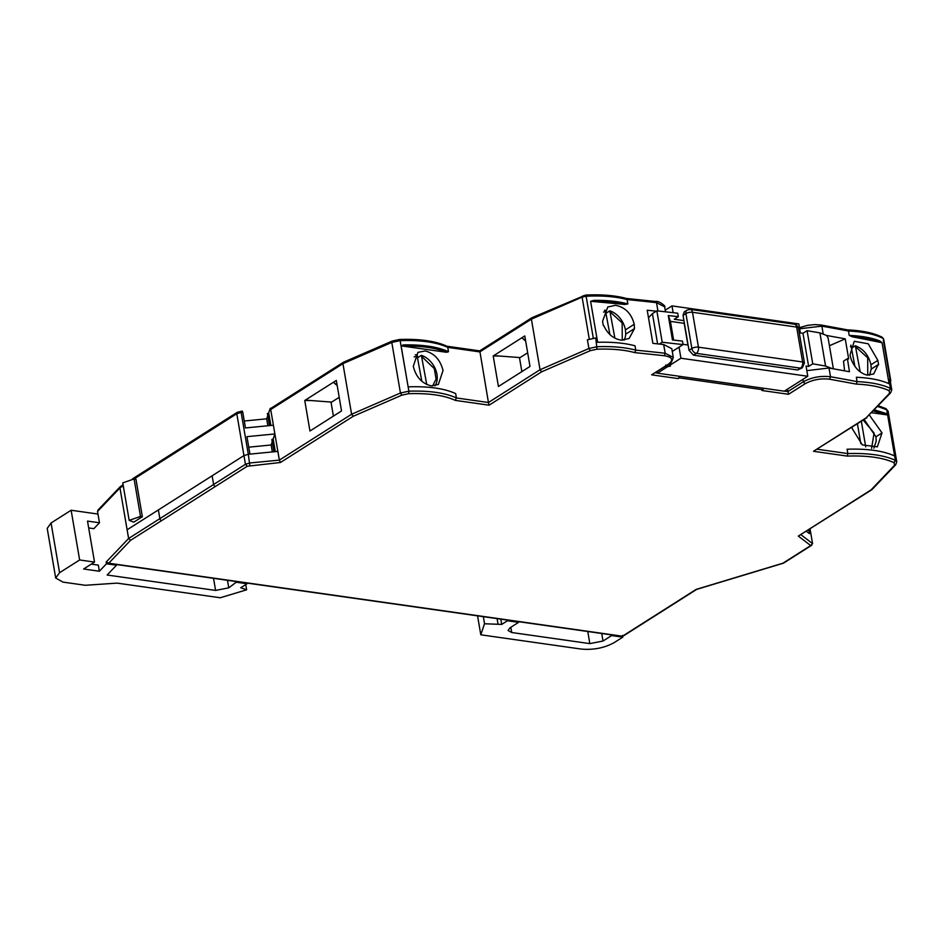 <?xml version="1.0" encoding="UTF-8"?>
<svg xmlns="http://www.w3.org/2000/svg" width="944" height="944" viewBox="0 0 944 944"><rect width="100%" height="100%" fill="white"/><g stroke="black" fill="none" stroke-linecap="round" stroke-linejoin="round"><path stroke-width="1.42" d="M413.283 366.296L417.968 352.348L425.189 350.967C434.358 353.327 440.317 359.853 443.043 370.52L438.37 384.468L431.148 385.848C421.933 383.535 415.974 377.022 413.283 366.296M421.838 381.282L416.906 354.708A19.022 13.31 57.6 0 0 415.313 354.885M625.789 334.483L625.412 329.881A19.022 13.31 57.6 0 0 609.812 310.836L606.237 313.113M624.09 340.182A19.022 13.31 57.6 0 0 625.683 334.176L634.474 328.595L629.129 338.495L621.435 340.182C613.541 338.908 607.676 334.082 603.818 325.668A1902.101 697.12 170.3 0 0 603.31 325.621L602.567 321.267L607.759 307.001L615.476 305.29C625.223 307.237 631.477 313.561 634.226 324.288L625.412 329.881M272.084 439.338L272.851 439.928L272.084 439.338L273.17 439.007L275.329 451.633M446.724 346.188L447.031 346.283C435.585 341.044 419.761 338.778 399.536 339.462L392.185 341.079L343.439 362.248L342.943 363.652L351.593 414.239L353.221 416.292L280.474 462.489L247.234 466.253L130.555 540.346L108.761 563.214L622.438 636.221L696.117 589.422L782.977 563.179L810.707 545.561L798.317 536.086L871.064 489.889L894.617 465.18L894.074 462.69C882.982 457.616 867.394 455.421 847.287 456.094L813.48 451.291L866.073 417.897L889.626 393.188L889.13 390.71C881.059 386.922 870.132 384.727 856.326 384.102L829.575 379.205C820.725 378.202 812.572 379.712 805.138 383.736L788.523 394.285L761.973 390.509L763.118 389.778L679.326 377.871L678.181 378.603A1.9 1.168 -81.9 0 0 679.055 376.243L679.326 377.871M678.181 378.603L651.62 374.827L665.673 365.906L669.674 366.248L666.24 365.54L668.234 364.278C673.863 360.006 672.588 357.151 664.399 355.723L634.816 352.619C624.468 349.811 611.865 348.666 597.009 349.197L590.342 350.649L541.679 371.794L489.086 405.188L455.268 400.386C444.258 395.288 428.718 393.058 408.634 393.695L408.882 391.194L400.445 393.011L351.593 414.239L279.353 460.117L277.866 451.397L249.936 454.111L246.95 436.659L274.881 433.945L273.394 425.225L245.464 427.939L242.773 412.245L241.145 412.398L240.59 411.395L241.145 412.398L236.802 413.708L134.083 478.938L135.96 479.198L142.367 516.71L140.503 516.439L129.175 520.368L133.765 522.162L142.367 516.71M455.268 400.386L456.4 397.955L455.657 393.589C444.388 388.432 428.552 386.179 408.138 386.839L408.882 391.194C429.296 390.545 445.143 392.798 456.4 397.955L488.437 402.51L479.835 351.109L479.8 351.911L447.751 347.368L448.506 351.723L446.512 352.289L401.129 345.846L408.138 386.839M489.086 405.188L488.437 402.51L540.039 369.741L531.389 319.155L532.428 317.715M541.679 371.794L540.039 369.741L588.903 348.513L587.404 339.793L595.747 337.976L587.404 339.793M634.816 352.619L635.76 350.153L635.005 345.799C624.727 343.026 612.267 341.858 597.623 342.294L590.614 301.301L594.165 300.345L594 301.596C605.694 301.478 615.925 302.434 624.668 304.475L627.854 303.933L627.111 299.567C616.833 296.805 604.372 295.637 589.717 296.074L586.13 296.215L593.28 338.082M666.24 365.54L668.954 364.136C670.382 364.266 671.833 362.024 673.284 357.422L665.166 353.245A1902.101 697.12 170.3 0 0 635.76 350.153C625.188 347.309 612.349 346.165 597.233 346.696L588.903 348.513L590.342 350.649M670.051 363.381L670.417 366.107L667.998 366.449L657.425 373.163L657.166 371.629M669.591 366.012L670.157 365.375L670.417 366.107L668.458 366.52L665.791 366.142L651.62 374.827M665.673 365.906L665.709 365.104L665.673 365.906M763.118 389.778L762.835 388.149M787.473 389.164L788.523 394.285M856.326 384.102L857.105 381.612L856.35 377.258C870.002 377.883 880.905 380.043 889.071 383.724L882.062 342.719A1902.101 697.12 170.3 0 0 879.159 342.129A1902.101 697.12 170.3 0 0 852.314 336.819L849.199 335.391C861.624 335.958 871.819 337.81 879.784 340.937L882.062 342.719M866.073 417.897L890.699 392.751L891.761 389.778L890.44 388.373C882.227 384.515 871.123 382.261 857.105 381.612A1902.101 697.12 170.3 0 0 830.508 376.739C820.666 375.629 811.616 377.317 803.344 381.777L787.886 391.595L784.417 391.111M813.48 451.291L866.875 417.708M847.287 456.094L847.854 453.58L847.11 449.226C867.524 448.565 883.372 450.819 894.629 455.976L895.384 460.342C884.115 455.185 868.279 452.931 847.854 453.58L817.233 449.238M894.074 462.69L895.384 460.342L896.753 461.769L895.703 464.743L871.867 489.7L798.317 536.086M871.064 489.889L871.867 489.7M810.058 528.959L812.56 543.614L810.707 545.561L811.769 545.207L783.532 563.143L696.684 589.386M622.438 636.221L622.474 635.406L622.438 636.221M130.555 540.346L128.608 538.493L106.176 562.034L108.761 563.214L107.663 563.273L622.556 636.457L696.625 589.422M280.474 462.489L279.353 460.117L249.794 462.985L245.452 464.295L128.608 538.493L119.971 487.906L121.304 486.278M525.678 341.15L521.867 337.775L493.205 355.971L498.42 386.497L529.997 366.449L524.781 335.922L521.867 337.775L525.584 340.619M634.474 328.595L634.226 324.288M673.284 357.422L671.798 348.702L663.667 344.525L652.87 343.356L647.206 310.21L656.281 311.19M624.668 304.475A1902.101 697.12 170.3 0 0 594 301.596A1902.101 697.12 -9.7 0 0 590.614 301.301M829.422 345.74L845.246 338.861L826.555 335.45L828.077 337.834L833.363 368.797M844.585 370.827L843.511 361.163L847.417 358.685L849.458 371.735L829.009 368.018L806.825 370.638M847.417 358.685L848.668 358.921L845.246 338.861M877.861 360.384L878.604 364.75A1902.101 697.12 170.3 0 0 878.168 364.655L873.684 374.001L866.981 375.075C860.019 373.222 854.757 367.995 851.193 359.393L850.001 354.956L854.261 341.28L868.232 343.793L877.861 360.384L870.946 364.785L871.324 369.375M847.087 330.022L848.455 331.025L849.199 335.391M891.761 389.778L890.275 381.046L888.941 379.641L890.227 380.29L890.404 381.848M869.4 415.112L882.026 432.907L877.342 446.854L862.368 444.907L852.267 428.682L852.054 427.113M887.631 414.982L886.133 413.496L885.496 414.676L887.631 414.982L894.629 455.976M873.353 410.947L885.496 414.676L871.678 412.717M808.76 529.785L809.409 533.62L806.377 531.295M622.651 636.398L622.78 637.153L611.618 635.572L611.5 634.875M500.816 619.146L501.712 624.409L484.532 623.76L480.803 634.805L581.244 649.071C593.387 650.145 604.372 647.985 614.178 642.616L622.78 637.153M116.372 564.512L116.49 565.208L106.471 563.78L106.176 562.034M518.492 621.659L518.61 622.356L507.447 620.763L507.329 620.078M246.927 583.073L247.045 583.758L236.224 582.224L236.106 581.528M88.677 527.932L93.857 528.675L99.474 522.787L97.527 511.447L98.07 509.961L120.289 486.644L123.098 484.815M106.471 563.78L99.368 571.238L98.329 565.126L91.285 564.134M271.235 408.41L270.704 409.531L273.394 425.225M273.17 439.007L274.881 433.945L277.866 451.397M337.22 385.659L333.409 382.273L304.747 400.48L309.962 431.007L341.539 410.947L336.324 380.42L333.409 382.273L337.126 385.117M343.439 362.26L270.94 408.304M434.936 385.801A19.022 13.31 57.6 0 0 435.184 368.597A19.022 13.31 57.6 0 0 421.366 355.345L417.791 357.611M401.129 345.846L403.407 344.89C422.723 344.513 437.756 346.79 448.506 351.723M446.512 352.289C435.916 347.817 421.496 345.775 403.265 346.141L403.407 344.89M446.028 346.306L447.751 347.368C436.47 342.2 420.599 339.946 400.138 340.619L391.795 342.424L342.943 363.652L270.704 409.531L270.161 408.516L268.379 413.767M493.771 355.605L520.097 357.587L527.661 352.796M521.867 371.617L519.46 357.54M499.352 356.03L493.205 355.971M446.878 346.212L479.705 350.873L531.885 317.75L585.563 295.071L586.13 296.215L582.106 297.112L531.389 319.155L479.8 351.911M657.933 310.954L656.517 302.658L664.647 306.835C666.676 306.918 658.947 300.475 655.667 301.502L626.285 298.434C615.995 295.649 603.605 294.481 589.103 294.929L585.563 295.071M625.577 298.54L627.111 299.567A1902.101 697.12 170.3 0 1 656.517 302.658L655.16 301.655M669.78 365.316L680.931 358.236L679.031 347.168L672.27 351.463M244.272 421L266.668 418.829L267.742 415.679M826.555 335.45L819.911 332.89L825.575 366.036L812.749 363.829L808.642 366.437L806.046 366.06L807.781 376.267L784.275 391.194L657.425 373.163M825.575 366.036L832.219 368.597M869.507 375.275L871.218 369.08L878.168 364.655M883.301 339.923L890.463 381.789M879.784 340.937L879.159 342.129C872.067 339.333 863.111 337.563 852.314 336.819M823.144 333.68L821.858 326.152A1902.101 697.12 170.3 0 1 848.455 331.025C863.276 331.722 874.817 334.188 883.065 338.424L882.31 337.315C873.861 333.008 862.273 330.53 847.559 329.881L820.961 324.996L814.743 324.594L807.557 325.361L799.474 327.651M873.908 448.188L876.209 441.072L875.938 436.777L864.138 419.443M518.61 622.356L510.008 627.807L508.073 630.474L511.719 632.515L589.847 643.619L587.77 631.512M601.729 633.495L603.015 641.035L611.618 635.572M501.712 624.409L507.447 620.763M99.368 571.238L83.627 568.996L94.518 562.081L79.638 559.969L59.566 572.701L55.696 578.023L62.977 582.106L85.302 585.28L117.139 583.121L220.247 597.764L246.644 589.799L240.732 587.758L247.045 583.758M236.224 582.224L228.767 587.841L215.598 590.425L107.144 575.014L116.49 565.208M47.212 528.38L51.07 522.988L71.13 510.244L97.975 514.067M305.325 400.114L331.651 402.097L339.215 397.294M333.409 416.115L331.002 402.05M310.906 400.539L304.747 400.48M270.704 409.531L270.161 408.516M268.698 412.847L270.857 425.473M426.747 384.503L421.366 355.345M609.907 334.565L605.352 310.21A19.022 13.31 57.6 0 0 604.455 310.281M614.874 338.129L609.812 310.836M807.781 376.267L680.931 358.236M679.031 347.168L683.078 344.595L662.204 342.235L659.349 344.053M272.332 451.928L271.14 444.99L272.332 451.928M267.86 425.768L266.668 418.829M242.23 411.23L242.773 412.245L242.23 411.23M870.946 364.785C868.74 355.298 863.536 348.95 855.347 345.74L851.771 348.006M665.213 310.198L671.986 305.903L798.836 323.934L800.37 332.925L802.978 333.291L807.085 330.683L812.749 363.829M819.911 332.89L807.085 330.683M860.208 371.865L855.347 345.74M850.886 345.103L854.91 366.39M480.803 634.805L477.558 615.842M603.015 641.035L589.847 643.619M497.099 618.627L497.995 623.878M227.48 580.3L228.767 587.841M71.13 510.244L79.638 559.969M94.518 562.081L87.509 521.088L99.474 522.787M245.747 584.584L246.644 589.799M794.459 324.193A4.755 2.915 98.1 0 1 796.653 327.084A4.755 1.746 170.3 0 1 798.482 328.099C796.807 324.972 795.462 323.662 794.459 324.193L690.3 309.396A4.755 2.915 98.1 0 1 692.495 312.287A4.755 1.746 170.3 0 0 685.91 313.573L683.043 315.39L683.94 320.63L674.264 319.249L678.311 316.677L668.293 315.532L672.458 339.958L682.488 341.103L683.078 344.595M683.043 315.39L684.211 311.909L687.079 310.092A4.755 3.328 -122.4 0 0 685.91 313.573L691.869 348.466A4.755 1.746 -9.7 0 1 698.454 347.168A4.755 2.915 -81.9 0 1 696.342 353.351A4.755 3.328 -122.4 0 1 691.869 348.466L689.002 350.283L693.474 355.168L696.342 353.351L800.5 368.16A4.755 2.915 -81.9 0 0 802.624 361.977L698.454 347.168L692.495 312.287L796.653 327.084L802.624 361.977A4.755 1.746 170.3 0 1 804.441 362.992L802.306 367.806A4.755 3.328 -122.4 0 1 800.5 368.16L797.633 369.977L693.474 355.168M802.306 367.806L797.633 369.977M683.043 344.324L688.105 345.044L689.002 350.283M808.642 366.437L802.978 333.291M671.986 305.903L673.143 312.665M678.311 316.677L677.721 313.196L656.847 310.836L662.204 342.235M648.493 317.774L652.434 313.632L656.847 310.836M861.329 421.225L865.719 446.901M860.81 443.668L857.4 423.714M484.532 623.76L483.316 616.668M140.503 516.439L134.095 478.938L122.767 482.868L129.175 520.368M272.214 441.839L271.14 444.99L248.744 447.173M673.615 340.088L670.417 321.373L668.293 315.532M652.434 313.632L657.602 343.864M687.928 345.02L684.211 323.344L670.417 321.373M688.105 345.044L683.94 320.63M408.634 393.695L401.884 395.147L353.221 416.292M401.884 395.147L400.445 393.011L391.795 342.424L392.645 341.079M597.009 349.197L595.747 337.976M664.399 355.723L665.166 353.245L663.667 344.525M668.234 364.278L668.954 364.136M669.025 366.378L668.376 366.508L669.025 366.378M657.402 373.057L655.372 372.762M805.138 383.736L803.344 381.777L802.931 379.346M829.575 379.205L830.508 376.739L829.009 368.018M889.13 390.71L890.44 388.373L888.941 379.641M889.626 393.188L890.699 392.751M894.617 465.18L895.703 464.743M812.56 543.614L800.96 534.729M161.66 520.604A1.9 1.333 -122.4 0 1 159.866 518.645L158.38 509.925L127.121 529.773M215.409 486.467A1.9 1.333 -122.4 0 1 213.627 484.508L212.129 475.788L158.38 509.925M247.234 466.253L245.452 464.295L243.953 455.574L212.129 475.788M249.841 465.463L248.296 454.265L249.936 454.111M589.257 338.979L582.106 297.112L582.944 295.767M594.165 300.345C607.287 300.216 618.521 301.407 627.854 303.933M123.263 485.806L119.971 487.906L97.527 511.447M237.994 412.174L236.802 413.708L243.953 455.574L248.296 454.265L241.145 412.398M407.383 382.473L400.138 340.619L399.312 339.628M589.717 296.074L588.867 295.083M875.938 436.777L882.026 432.907M893.885 451.621L886.782 409.779L877.637 406.463M874.404 409.849L886.133 413.496M878.309 405.755L885.991 408.658L888.115 411.183L884.882 408.634M421.992 356.726L434.311 368.632L436.093 379.075L432.612 385.978M414.156 356.915L417.531 356.1M610.449 312.228L622.143 322.86L622.273 340.241M603.487 312.063L605.977 311.591M820.324 325.125L821.858 326.152L799.662 328.772M855.972 347.121L867.701 357.811L867.737 375.205M850.379 346.613L851.512 346.483M863.194 420.045L874.085 433.036L871.583 448.365M510.822 627.3L511.719 632.515M215.598 590.425L213.521 578.318M59.566 572.701L51.07 522.988M273.913 451.775L271.837 439.668M664.647 306.835L665.485 311.791M882.31 337.315L883.655 339.085L890.817 380.951M888.115 411.183L896.753 461.769M270.893 408.304L270.303 408.363M242.348 411.088L237.263 412.316L132.538 478.82M47.2 528.31L55.696 578.023M267.364 413.507L269.441 425.614M798.482 328.099L804.441 362.992M690.3 309.396L687.079 310.092"/></g></svg>
